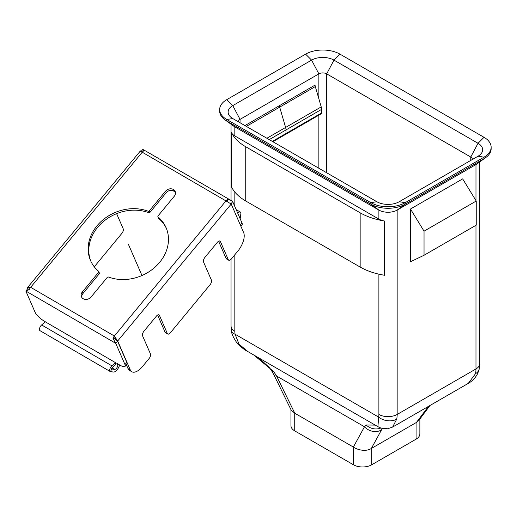 <?xml version="1.0" encoding="UTF-8"?>
<svg xmlns="http://www.w3.org/2000/svg" width="517" height="517" viewBox="0 0 517 517"><rect width="100%" height="100%" fill="white"/><g stroke="black" fill="none" stroke-linecap="round" stroke-linejoin="round"><path stroke-width="0.78" d="M376.828 201.727L232.766 118.555A15.833 9.144 180 0 1 231.59 117.792A15.833 9.144 180 0 1 232.766 105.623L311.583 60.121A15.833 9.144 180 0 1 333.982 60.121L478.038 143.293A15.833 9.144 180 0 1 479.22 155.455A15.833 9.144 180 0 1 478.038 156.218L399.221 201.727A15.833 9.144 180 0 1 376.828 201.727L370.838 202.664L226.776 119.492A24.312 14.037 180 0 1 219.654 109.572A24.312 14.037 180 0 1 226.776 99.645L305.592 54.143A24.312 14.037 180 0 1 339.973 54.143L484.028 137.315A24.312 14.037 180 0 1 491.15 147.235A24.312 14.037 180 0 1 484.028 157.162L405.218 202.664A24.312 14.037 180 0 1 370.838 202.664L370.838 204.17L226.776 120.997A24.312 14.037 180 0 1 224.96 119.828A24.312 14.037 180 0 1 219.654 111.077L219.654 109.572M484.028 137.315L478.038 143.293L470.754 157.032A5.538 3.199 180 0 1 472.376 159.294A5.538 3.199 180 0 1 472.364 159.495M470.754 160.425L470.754 157.032L326.699 73.86L326.699 172.781M305.592 54.143L311.583 60.121L318.866 73.86A5.538 3.199 180 0 1 326.699 73.86L333.982 60.121L339.973 54.143M318.866 98.786L318.866 73.86L240.05 119.362L240.05 122.755M238.44 121.825A5.538 3.199 180 0 1 238.434 121.624A5.538 3.199 180 0 1 240.05 119.362L232.766 105.623L226.776 99.645M491.15 147.235L491.15 148.747A24.312 14.037 180 0 1 485.844 157.498A24.312 14.037 180 0 1 484.028 158.667L405.218 204.17A24.312 14.037 180 0 1 370.838 204.17L378.89 210.07L378.89 219.111L234.834 135.939A12.919 7.458 180 0 1 231.513 132.643L231.513 186.889A55.364 31.964 180 0 0 245.737 200.997L360.155 267.056A55.364 31.964 180 0 0 384.596 275.27L384.596 221.024A12.919 7.458 180 0 1 378.89 219.111M485.844 157.498L476.939 163.941A12.919 7.458 180 0 1 475.976 164.568L475.976 200.602M384.596 221.024A55.364 31.964 180 0 1 360.155 212.81L245.737 146.757A55.364 31.964 180 0 1 231.513 132.643M224.96 119.828L233.871 126.271A12.919 7.458 180 0 0 234.834 126.898L378.89 210.07A12.919 7.458 180 0 0 397.159 210.07L475.976 164.568L484.028 158.667L484.028 157.162L478.038 156.218M410.472 209.017L410.472 261.751L424.037 255.269L476.235 225.134L476.235 201.029L462.663 178.882L410.472 209.017L424.037 231.164L424.037 255.269M479.757 161.899L479.757 363.677L479.246 368.899A12.919 8.834 -168.5 0 1 479.246 368.905A12.919 8.834 -168.5 0 1 475.53 373.655L468.279 383.381L392.629 427.061M399.221 201.727L405.218 202.664L405.218 204.17L397.159 210.07L397.159 414.453A29.527 17.048 60 0 1 396.713 419.158L392.629 427.055L387.621 428.78L381.107 428.147L378.037 426.738M419.862 419.022L419.862 433.899A12.919 7.458 180 0 1 416.082 439.172L371.717 464.783A12.919 7.458 180 0 1 353.447 464.783L294.729 430.881A12.919 7.458 180 0 1 290.942 425.607L290.942 409.619M291.226 410.207L294.806 413.251L353.447 447.102C355.825 448.95 364.886 452.511 371.335 448.478L416.443 422.434L418.77 420.489L429.976 405.496M253.828 355.024L273.719 371.626L276.576 376.021A12.919 3.787 153.9 0 1 274.023 375.077L291.258 410.259M375.206 425.103L366.159 425L364.485 426.777L276.576 376.021L294.806 413.251M273.719 371.626A12.919 4.563 148.2 0 1 271.561 370.618L274.023 375.077M396.713 419.158A12.919 8.834 -168.5 0 1 378.638 417.103L377.927 426.661M234.834 254.739L234.834 331.287A16.609 9.59 -120 0 0 235.086 334.221L239.041 344.186L248.089 351.715M378.89 274.165L378.89 414.453A16.609 9.59 60 0 1 378.638 417.103L235.086 334.221A12.919 5.765 170.6 0 1 231.474 331.048L231.474 331.048C231.513 333.439 233.102 337.045 236.25 341.879C240.489 346.707 244.373 349.951 247.889 351.599L378.056 426.751M424.037 231.164L476.235 201.029M380.796 428.037A12.919 11.561 -157.5 0 1 366.159 425M382.257 428.483L381.54 429.86A12.919 10.928 -151.3 0 1 364.485 426.777L353.369 447.056M244.942 125.579L315.086 85.085A4.427 2.559 -120 0 0 315.312 86.572L321.225 106.896A7.38 4.259 60 0 1 321.606 109.371L321.606 112.958A1.848 1.066 60 0 1 321.225 113.805L272.886 141.716M108.589 277.054A1.105 0.918 -23.5 0 0 107.219 277.448L91.044 297.036A5.719 4.756 156.5 0 1 85.777 299.421A5.719 4.756 156.5 0 1 81.447 296.784A5.719 4.756 156.5 0 1 82.332 291.969L98.508 272.381A1.105 0.918 -23.5 0 0 98.469 271.166A41.192 34.258 156.5 0 1 90.54 260.542A41.192 34.258 156.5 0 1 102.36 220.378A41.192 34.258 156.5 0 1 148.024 211.162A1.105 0.918 -23.5 0 0 149.394 210.768L165.569 191.187A5.719 4.756 156.5 0 1 170.836 188.795A5.719 4.756 156.5 0 1 175.173 191.432A5.719 4.756 156.5 0 1 174.281 196.247L158.105 215.835A1.105 0.918 -23.5 0 0 158.144 217.05A41.192 34.258 156.5 0 1 166.073 227.674A41.192 34.258 156.5 0 1 154.26 267.838A41.192 34.258 156.5 0 1 108.589 277.054M140.753 151.41C140.055 150.518 140.553 150.783 142.24 152.205L30.658 287.31L27.621 287.478L27.511 289.022M131.835 371.742L129.586 370.437A14.76 6.999 -59.8 0 1 128.009 368.576L130.258 369.881A14.76 6.999 120.2 0 0 131.835 371.742A14.76 6.999 120.2 0 0 142.53 366.501L149.051 358.604A3.69 1.751 120.2 0 0 150.486 353.996L142.55 335.772A3.69 1.751 -59.8 0 1 143.984 331.164L156.354 316.184A3.69 1.751 -59.8 0 1 159.029 314.872A3.69 1.751 -59.8 0 1 159.423 315.344L167.353 333.568A3.69 1.751 120.2 0 0 167.747 334.034A3.69 1.751 120.2 0 0 170.423 332.728L210.018 284.783A3.69 1.751 120.2 0 0 211.447 280.182L203.517 261.951A3.69 1.751 -59.8 0 1 204.945 257.35L217.321 242.37A3.69 1.751 -59.8 0 1 219.996 241.058A3.69 1.751 -59.8 0 1 220.391 241.523L228.32 259.754A3.69 1.751 120.2 0 0 228.714 260.219L226.465 258.914A3.69 1.751 -59.8 0 1 226.071 258.448L218.588 241.239M228.714 260.219A3.69 1.751 120.2 0 0 231.39 258.907L237.91 251.01A14.76 6.999 120.2 0 0 243.643 232.598L231.209 204.034L117.546 341.155L126.788 362.385A9.228 2.669 39.6 0 1 126.878 364.175L125.082 366.359A9.228 2.669 -140.4 0 0 124.985 364.569L115.743 343.333L117.546 341.155L114.574 338.273L113.003 338.292L115.743 343.333L25.85 291.039L29.288 289.598A4.427 2.1 120.2 0 1 30.658 287.31L114.373 336.011L115.026 337.511A1.473 0.698 120.2 0 0 114.574 338.273M167.747 334.034L165.505 332.728A3.69 1.751 -59.8 0 1 165.11 332.263L157.62 315.06M128.009 368.576L126.368 364.795M130.258 369.881L117.824 341.317L114.373 336.011A4.427 2.1 120.2 0 0 113.003 338.292M115.582 340.012L115.013 337.485M27.369 288.693L29.398 289.339M81.848 297.501A5.719 4.756 156.5 0 1 82.991 293.469L99.167 273.887A1.105 0.918 156.5 0 0 99.335 272.95L98.682 271.451M90.876 261.292A41.192 34.258 156.5 0 1 103.381 221.567A41.192 34.258 156.5 0 1 148.676 212.668A1.105 0.918 156.5 0 0 150.053 212.274L166.228 192.686A5.719 4.756 156.5 0 1 175.418 192.221M158.144 217.05L158.797 218.555A1.105 0.918 156.5 0 1 158.583 218.271L157.931 216.765M158.797 218.555A41.192 34.258 156.5 0 1 166.39 228.43M30.658 287.31L114.373 336.011L225.955 200.906L231.209 204.034M225.955 200.906L142.24 152.205L225.955 200.906A4.427 2.1 -59.8 0 1 227.68 199.439L227.286 201.43M240.308 224.94L241.969 222.924L232.728 201.688L231.177 200.506L227.68 199.439M142.194 152.166L142.246 152.198A4.427 2.1 -59.8 0 1 143.965 150.738L142.834 149.394L141.225 151.339M231.177 200.506L142.834 149.394M94.275 266.804L121.805 233.471A3.69 1.751 120.2 0 0 123.24 228.869L116.616 213.65M232.728 201.688L230.976 203.808M241.969 222.924A9.228 2.669 39.6 0 1 242.059 224.714L240.851 226.181M240.159 218.769A5.907 2.798 120.2 0 0 240.205 218.491L240.851 213.825A3.69 1.751 120.2 0 0 240.353 212.054A3.69 1.751 120.2 0 0 237.762 213.262M238.854 215.77L238.97 214.962A0.737 0.349 120.2 0 0 238.867 214.607A0.737 0.349 120.2 0 0 238.421 214.775M115.478 363.315L117.65 364.582L117.197 363.548L120.009 365.176A9.228 2.669 -140.4 0 0 125.082 366.359M27.647 288.861L25.85 291.039L35.091 312.274A9.228 2.669 -140.4 0 0 44.158 321.057L47.028 322.821M119.55 364.912A5.907 2.798 -59.8 0 1 113.391 372.04L110.528 371.626A3.69 1.751 -59.8 0 1 110.211 371.516A3.69 1.751 -59.8 0 1 109.862 369.041A3.69 1.751 -59.8 0 1 111.859 365.803L115.414 362.604L115.582 364.621L112.027 367.82A0.737 0.349 -59.8 0 0 111.627 368.466A0.737 0.349 -59.8 0 0 111.698 368.964A0.737 0.349 -59.8 0 0 111.756 368.983L114.619 369.403A2.953 1.402 -59.8 0 0 116.952 367.652A2.953 1.402 -59.8 0 0 117.65 364.582L118.083 364.058M110.211 371.516L39.977 330.66A3.69 1.751 -59.8 0 1 39.628 328.185A3.69 1.751 -59.8 0 1 41.625 324.947L45.186 321.748L115.414 362.604M279.458 105.649A4.427 2.559 60 0 0 279.691 107.135L285.604 127.46A7.38 4.259 60 0 1 285.985 129.941L285.985 133.528A1.848 1.066 60 0 1 284.68 134.278M141.975 275.516L128.255 243.985M318.866 115.168L318.866 168.258M234.834 135.939L234.834 126.898L226.776 120.997L226.776 119.492L232.766 118.555M475.976 225.289L475.976 368.951A29.527 17.048 60 0 1 475.53 373.655M479.757 363.677A12.919 7.458 180 0 1 475.976 368.951L397.159 414.453A12.919 7.458 180 0 1 378.89 414.453M294.729 430.881L294.729 413.199M234.834 331.287A12.919 7.458 180 0 1 231.047 326.014L231.474 331.048M234.834 192.053L234.834 206.529M245.737 146.757L245.737 200.997M360.155 212.81L360.155 267.056M381.54 429.86L371.335 448.478M428.444 406.381L416.443 422.434M371.717 448.252L371.717 464.783M353.447 447.102L353.447 464.783M416.082 422.635L416.082 439.172M246.344 126.387L315.312 86.572M272.343 141.4L321.606 112.958M269.241 139.609L321.606 109.371M266.901 138.259L321.225 106.896M228.32 259.754L226.071 258.448M219.395 240.948L220.391 241.523M167.353 333.568L165.11 332.263M158.428 314.763L159.423 315.344M238.97 214.962L238.511 214.691M165.569 191.187L166.228 192.686M149.394 210.768L150.053 212.274M148.024 211.162L148.676 212.668M98.508 272.381L99.167 273.887M82.332 291.969L82.991 293.469M126.788 362.385L124.985 364.569M111.982 367.865L114.619 369.403M110.528 371.626L111.646 368.918M41.625 324.947L111.859 365.803M253.382 354.765L260.749 359.638L269.435 367.658L271.561 370.618M479.246 368.905L477.708 373.481C475.562 377.733 472.415 381.035 468.279 383.381M231.047 124.235L231.047 200.428M231.047 259.288L231.047 326.014M27.621 287.478L140.411 150.912M175.257 192.007L172.523 190.418M240.353 212.054L236.185 209.631"/></g></svg>
